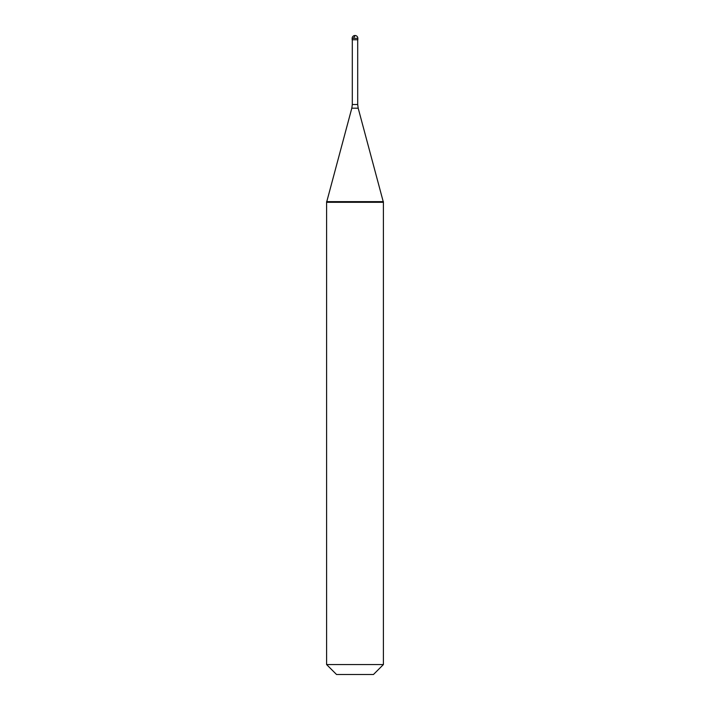<?xml version="1.0" encoding="UTF-8"?>
<svg xmlns="http://www.w3.org/2000/svg" width="710" height="710" viewBox="0 0 710 710"><rect width="100%" height="100%" fill="white"/><g stroke="black" fill="none" stroke-linecap="round" stroke-linejoin="round"><path stroke-width="1.06" d="M357.84 38.34L357.84 39.76L352.16 39.76L352.16 38.34L357.84 38.34A2.84 2.84 0 0 0 355 35.5A2.84 2.84 0 0 0 352.16 38.34M383.4 201.64L383.4 202.306L355 202.306L355 201.64L355 202.306L326.6 202.306L326.6 201.64L383.4 201.64L383.4 664.56L326.6 664.56L326.6 201.64M383.4 664.56L373.46 674.5L336.54 674.5L326.6 664.56M354.84 36.015L353.447 38.34M357.698 39.76L357.698 104.512L352.302 104.512L351.814 108.186L358.186 108.186L383.222 201.64M357.698 104.512L358.186 108.186M352.302 39.76L352.302 104.512M351.814 108.186L326.777 201.64"/></g></svg>
